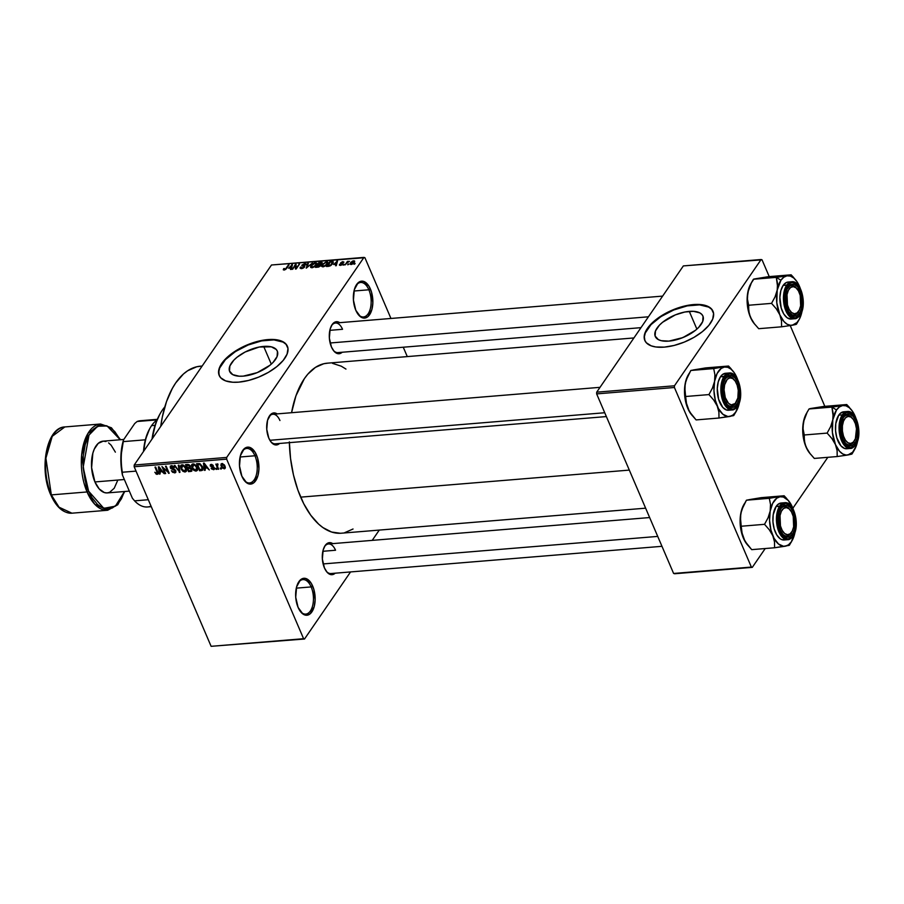 <?xml version="1.0" encoding="UTF-8"?>
<svg xmlns="http://www.w3.org/2000/svg" width="904" height="904" viewBox="0 0 904 904"><rect width="100%" height="100%" fill="white"/><g stroke="black" fill="none" stroke-linecap="round" stroke-linejoin="round"><path stroke-width="1.36" d="M358.029 314.253A17.312 9.04 85.3 0 0 369.307 311.665A17.312 9.04 85.3 0 0 368.866 289.788L370.403 288.986A18.543 9.684 -94.7 0 1 370.73 312.727A18.543 9.684 -94.7 0 1 358.402 314.728A18.543 9.684 -94.7 0 1 355.803 310.275L353.43 300.071L354.311 289.721L358.165 282.715L359.905 281.573L363.679 281.404L369.001 286.24L371.533 292.15L372.855 302.806L371.883 309.541L368.041 316.547L364.436 318.129L360.628 316.886L355.803 310.275A18.543 9.684 -94.7 0 1 355.995 285.506A18.543 9.684 -94.7 0 1 370.403 288.986L368.866 289.788A17.312 9.04 -94.7 0 1 370.629 307.349A17.312 9.04 -94.7 0 1 363.464 316.965A17.312 9.04 -94.7 0 1 358.029 314.253M244.114 480.239A17.312 9.04 85.3 0 0 255.391 477.651A17.312 9.04 85.3 0 0 254.951 455.774L256.487 454.972A18.543 9.684 -94.7 0 1 256.826 478.713A18.543 9.684 -94.7 0 1 244.487 480.713A18.543 9.684 -94.7 0 1 241.888 476.261L239.515 466.057L240.396 455.706L244.249 448.7L247.854 447.118L249.764 447.39L255.086 452.226L257.617 458.136L258.94 468.792L257.968 475.527L254.126 482.533L250.521 484.115L246.713 482.872L241.888 476.261A18.543 9.684 -94.7 0 1 242.08 451.491A18.543 9.684 -94.7 0 1 256.487 454.972L254.951 455.774A17.312 9.04 -94.7 0 1 256.713 473.334A17.312 9.04 -94.7 0 1 249.549 482.951A17.312 9.04 -94.7 0 1 244.114 480.239M300.32 611.375A17.312 9.04 85.3 0 0 311.597 608.799A17.312 9.04 85.3 0 0 311.157 586.922L312.694 586.12A18.543 9.684 -94.7 0 1 313.033 609.861A18.543 9.684 -94.7 0 1 300.693 611.861A18.543 9.684 -94.7 0 1 298.094 607.398L295.721 597.205L296.614 586.854L300.456 579.848L302.196 578.707L305.97 578.537L311.292 583.374L313.824 589.272L315.146 599.94L314.185 606.674L310.332 613.68L306.727 615.251L302.93 614.019L298.094 607.398A18.543 9.684 -94.7 0 1 298.286 582.628A18.543 9.684 -94.7 0 1 312.694 586.12L311.157 586.922A17.312 9.04 -94.7 0 1 312.92 604.471A17.312 9.04 -94.7 0 1 305.767 614.098A17.312 9.04 -94.7 0 1 300.32 611.375M263.674 346.401A25.911 11.921 156.8 0 1 277.291 351.057A25.911 11.921 156.8 0 1 268.465 366.402A25.911 11.921 156.8 0 1 243.266 376.132L239.164 376.2L232.746 374.64L229.492 371.036L229.876 365.939L233.853 360.142L237.029 357.249L245.108 352.029L259.177 347.034L271.324 346.831L276.262 349.475L277.46 351.498L277.065 356.583L273.087 362.391L269.912 365.284L257.222 372.617L243.266 376.132A25.911 11.921 156.8 0 1 229.65 371.476A25.911 11.921 156.8 0 1 238.475 356.131A25.911 11.921 156.8 0 1 263.674 346.401L271.279 364.131L263.674 346.401M287.472 346.458A37.087 17.063 -23.2 0 0 268.081 339.983L267.9 339.588A37.087 17.063 156.8 0 1 287.393 346.255A37.087 17.063 156.8 0 1 274.76 368.21A37.087 17.063 156.8 0 1 238.69 382.143L232.825 382.245L225.559 380.855L220.678 377.748L218.971 374.844L218.892 369.521L220.497 365.532L225.232 359.25L229.763 355.114L244.588 346.062L261.471 340.492L270.917 339.429L276.421 339.746L282.952 341.723L285.924 343.983L287.992 348.548L287.065 354.165L283.246 360.368L276.839 366.606L268.409 372.358L258.668 377.115L248.476 380.471L238.69 382.143A37.087 17.063 156.8 0 1 219.209 375.476A37.087 17.063 156.8 0 1 231.831 353.509A37.087 17.063 156.8 0 1 267.9 339.588L268.081 339.983A37.087 17.063 -23.2 0 0 232.181 353.792A37.087 17.063 -23.2 0 0 219.299 375.668L218.757 371.804L219.706 367.962L225.401 359.656L235.368 351.599L248.103 345.012L261.64 340.898L273.946 339.893L283.133 342.13L286.093 344.379L287.8 347.283M332.751 543.62A16.069 8.385 -94.7 0 0 324.592 546.423A16.069 8.385 -94.7 0 0 324.423 567.893L327.056 572.209L330.242 574.469L333.519 574.322L335.181 573.192A16.069 8.385 -94.7 0 1 326.672 571.757A16.069 8.385 -94.7 0 1 324.423 567.893L322.366 559.056L323.135 550.084L325.124 545.553L327.971 543.033L331.248 542.875L332.887 543.722M277.144 413.896A16.069 8.385 -94.7 0 0 268.985 416.699A16.069 8.385 -94.7 0 0 268.816 438.157L271.449 442.474L274.647 444.734L277.912 444.587L279.573 443.457A16.069 8.385 -94.7 0 1 271.064 442.033A16.069 8.385 -94.7 0 1 268.816 438.157L266.759 429.321L267.527 420.349L270.861 414.281L273.991 412.913L277.279 413.987M339.746 322.671A16.069 8.385 -94.7 0 0 331.587 325.474A16.069 8.385 -94.7 0 0 331.418 346.944L334.051 351.26L337.248 353.509L340.525 353.362L342.187 352.244A16.069 8.385 -94.7 0 1 333.678 350.808A16.069 8.385 -94.7 0 1 331.418 346.944L329.361 338.096L330.129 329.135L332.13 324.604L334.977 322.073L336.593 321.688L339.893 322.762M296.297 588.142L311.157 586.922L296.297 588.142M240.091 456.995L254.951 455.774L240.091 456.995M354.006 291.009L368.866 289.788L354.006 291.009M330.909 573.543A14.837 7.74 -94.7 0 1 326.299 571.271M322.841 551.293L335.542 550.242L322.841 551.293M640.981 327.655L337.915 352.594A14.837 7.74 -94.7 0 1 333.305 350.323M329.847 330.333L342.537 329.293L329.847 330.333M606.369 416.574L275.313 443.807A14.837 7.74 -94.7 0 1 270.703 441.536M202.157 366.03L200.541 366.165A92.716 48.398 85.3 0 0 160.731 426.394L162.336 416.925L166.505 401.613L172.291 388.494L175.715 382.912L183.455 373.985L187.704 370.73L196.756 366.764L201.468 366.109M289.37 442.655A85.304 44.533 85.3 0 0 300.659 497.143L629.308 470.103L300.659 497.143A85.304 44.533 85.3 0 0 341.237 533.213L645.625 508.172M633.919 337.949L327.259 363.182A85.304 44.533 85.3 0 0 291.563 412.71L295.947 395.794L304.411 378.584L307.846 374.132L315.451 367.374L323.768 363.736L328.107 363.125M689.289 311.383A25.911 11.921 156.8 0 1 702.905 316.038A25.911 11.921 156.8 0 1 694.08 331.384A25.911 11.921 156.8 0 1 668.881 341.113L661.231 340.684L658.361 339.621L655.106 336.017L655.49 330.932L659.468 325.124L662.643 322.231L675.333 314.897L684.791 312.027L693.391 311.315L699.809 312.886L701.877 314.456L703.063 316.479L702.679 321.575L698.702 327.372L695.526 330.265L682.836 337.61L668.881 341.113A25.911 11.921 156.8 0 1 655.264 336.457A25.911 11.921 156.8 0 1 664.09 321.112A25.911 11.921 156.8 0 1 689.289 311.383L696.882 329.112L689.289 311.383M713.086 311.439A37.087 17.063 -23.2 0 0 693.684 304.976L693.515 304.569A37.087 17.063 156.8 0 1 712.996 311.236A37.087 17.063 156.8 0 1 700.374 333.192A37.087 17.063 156.8 0 1 664.304 347.125L655.784 346.966L651.174 345.837L646.292 342.729L644.586 339.825L644.19 336.39L646.1 330.514L650.835 324.242L655.377 320.095L670.203 311.044L687.085 305.484L696.532 304.411L702.035 304.727L706.657 305.857L711.527 308.965L713.595 313.53L712.68 319.146L708.86 325.35L702.453 331.598L694.012 337.339L684.283 342.096L674.09 345.464L664.304 347.125A37.087 17.063 156.8 0 1 644.823 340.458A37.087 17.063 156.8 0 1 657.445 318.502A37.087 17.063 156.8 0 1 693.515 304.569L693.684 304.976A37.087 17.063 -23.2 0 0 657.796 318.773A37.087 17.063 -23.2 0 0 644.914 340.661L644.371 336.785L645.309 332.943L651.016 324.638L660.982 316.581L673.717 309.993L687.255 305.88L699.56 304.874L708.747 307.111L711.708 309.371L713.414 312.276M226.689 457.424L363.973 257.391L271.494 264.996L134.21 465.029L226.689 457.424L226.644 459.142L134.165 466.746L211.118 646.315L303.597 638.71L226.644 459.142L303.597 638.71L304.524 639.004L350.56 571.927L304.524 639.004L211.118 646.315L304.524 639.004L211.118 646.315L134.165 466.746L134.21 465.029L134.165 466.746L226.644 459.142L226.689 457.424L363.973 257.391L364.9 257.685L271.494 264.996L134.21 465.029L226.689 457.424M348.808 263.991L347.656 264.748L348.808 263.991M346.933 263.041L344.978 264.974L347.452 261.358L349.464 261.324L346.933 263.041L349.464 261.324L347.452 261.358L344.978 264.974L346.933 263.041M344.221 264.363L343.068 265.132L344.221 264.363M342.774 264.115L341.057 265.279L339.407 265.177L339.52 264.386L341.949 264.375L340.514 263.245L342.254 261.787L343.893 262.013L341.35 262.781L342.876 263.346L342.774 264.115L341.396 262.702L343.735 262.578L342.898 261.674L340.684 262.827L342.04 264.262L340.751 264.895L339.52 264.386L340.356 265.414L342.774 264.115L342.028 263.12L342.571 264.375L342.028 263.12M333.712 264.499L337.554 260.894L336.288 265.686L335.587 265.742L336.017 264.307L333.712 264.499L336.017 264.307L335.587 265.742L336.288 265.686L337.554 260.894L333.712 264.499M321.575 266.228L322.965 266.849L321.632 266.375L321.937 264.793L326.299 261.764L327.621 261.99L327.858 262.906L325.395 265.934L322.965 266.849L325.395 265.934L327.824 262.262L326.457 261.753L322.084 264.578L321.621 266.352M310.592 267.132L311.97 267.753L310.727 267.414L310.637 266.352L313.078 263.539L315.304 262.668L316.841 263.177L314.411 266.838L311.97 267.753L316.298 264.996L316.829 263.166L315.473 262.657L311.1 265.482L310.637 267.256M284.093 270.047L283.28 269.776L283.709 268.612L284.421 268.499L284.218 269.426L285.291 269.189L289.054 264.883L285.766 269.369L284.093 270.047L286.749 268.262L289.054 264.883L288.387 264.94L285.494 269.03L284.523 269.46L284.421 268.499L283.709 268.612L283.28 269.776L284.093 270.047L283.28 269.776M288.613 268.205L292.467 264.612L291.19 269.403L290.489 269.46L290.93 268.025L288.613 268.205L290.93 268.025L290.489 269.46L291.19 269.403L292.467 264.612L288.613 268.205M295.348 265.301L291.958 269.335L296.071 264.307L296.162 268.059L299.563 264.024L296.162 268.985L295.438 269.053L295.348 265.301L295.438 269.053L296.162 268.985L299.563 264.024L296.162 268.059L296.071 264.307L295.359 264.375L292.625 269.279L295.348 265.301L296.139 267.155L295.348 265.301M305.857 264.849L304.863 263.527L305.134 264.171L304.863 263.527L302.015 265.041L304.083 267.527L302.151 268.511L300.422 267.121L301.484 268.612L304.558 266.996L303.269 268.081L301.032 268.624L300.128 267.731L301.134 266.996L301.631 268.036L303.654 267.335L303.947 266.544L301.8 265.527L304.659 263.55L306.049 263.832L305.857 264.849L304.354 264.115L302.512 265.392L304.659 266.07L304.558 266.996L304.354 265.9L302.682 265.008L304.478 264.104L305.857 264.849L306.094 263.911M312.4 262.974L306.241 268.16L307.665 263.358L308.354 263.301L306.919 267.561L312.4 262.974L306.919 267.561L308.354 263.301L307.665 263.358L306.241 268.16L312.4 262.974M322.016 263.358L321.033 262.262L321.304 262.883L318.965 262.431L315.552 267.392L320.66 265.595L318.75 267.019L315.552 267.392L318.965 262.431L322.152 262.476L320.66 265.595L320.581 264.454L322.208 262.578M332.751 263.606L330.209 265.889L326.536 266.488L329.949 261.527L333.147 261.505L332.751 263.606L332.819 261.38L329.949 261.527L326.536 266.488L328.502 266.33L332.751 263.606M354.266 262.465L352.119 264.273L350.13 264.239L350.752 262.499L352.662 261.041L354.413 260.894L354.617 261.855L354.266 262.465L353.667 260.793L350.515 262.815L351.091 264.533L354.266 262.465M355.114 263.471L353.961 264.239L355.114 263.471M372.211 540.377L379.273 530.083L372.211 540.377M220.926 467.967L221.356 468.973L220.26 468.023L220.926 467.967L220.26 468.023L220.689 469.029L221.356 468.973L220.926 467.967M217.548 466.532L218.689 469.199L218.011 469.244L215.819 464.114L216.836 464.882L217.084 463.933L218 464.125L217.209 465.21L217.548 466.532L218 464.125L217.242 463.899L216.836 464.882L215.819 464.114L218.011 469.244L218.689 469.199L217.548 466.532M216.338 468.34L216.768 469.345L216.101 469.402L215.672 468.396L216.338 468.34L215.672 468.396L216.101 469.402L216.768 469.345L216.338 468.34M211.163 464.396L210.293 465.989L211.378 464.396L210.293 465.989L212.621 467.424L213.796 467.074L213.773 468.102L214.169 467.515L213.208 468.984L211.14 468.204L213.48 469.718L214.384 467.922L214.078 469.549L211.796 469.086L211.14 468.204L213.208 468.984L213.773 468.102L210.225 465.842L210.881 464.441L212.971 465.176L213.344 465.741L211.502 465.131L210.914 465.831L214.384 467.922L210.914 465.831L211.502 465.131L213.344 465.741L211.163 464.396L210.282 464.814M204.824 468.148L205.151 470.306L204.451 470.362L203.457 463.13L204.157 463.074L209.321 469.967L207.14 467.956L204.824 468.148L207.14 467.956L209.321 469.967L204.157 463.074L203.457 463.13L204.451 470.362L205.151 470.306L205.445 467.244L204.824 468.148M196.078 471.142L193.953 470.419L192.292 468.464L191.467 465.368L192.156 464.159L194.597 464.294L196.823 466.713L197.535 469.91L196.078 471.142L197.535 469.91L197.106 467.323L192.981 463.899L191.772 464.532L191.987 467.831L193.682 470.193L194.032 469.696L193.682 470.193L196.078 471.142L197.58 468.961L196.078 471.142M185.094 472.046L182.97 471.323L181.308 469.368L180.484 466.272L181.173 465.063L183.614 465.198L185.84 467.617L186.552 470.814L185.094 472.046L186.552 470.814L186.122 468.227L181.998 464.803L180.789 465.436L181.003 468.735L182.698 471.097L183.049 470.6L182.698 471.097L185.094 472.046L186.597 469.865L185.094 472.046M157.217 474.34L157.714 471.865L155.657 467.063L154.991 467.119L157.07 471.967L157.499 471.346L157.375 472.928L157.861 472.227L156.889 473.515L154.821 472.261L157.217 474.34L158.098 473.041L156.573 474.284L154.821 472.261L156.505 473.459L157.375 473.142L154.991 467.119L155.657 467.063L158.098 473.041L157.217 474.34L157.985 473.967M159.737 471.854L160.053 474.012L159.353 474.069L158.369 466.848L159.07 466.792L164.223 473.673L162.042 471.673L159.737 471.854L162.042 471.673L164.223 473.673L159.07 466.792L158.369 466.848L159.353 474.069L160.053 474.012L160.358 470.95L159.737 471.854M163.24 467.899L165.658 473.56L164.991 473.606L161.963 466.543L167.929 471.922L165.5 466.261L166.166 466.204L169.195 473.267L163.24 467.899L169.195 473.267L166.166 466.204L165.5 466.261L167.929 471.922L161.963 466.543L164.991 473.606L165.658 473.56L163.24 467.899M175.805 470.69L175.376 472.713L172.653 472.34L171.364 470.713L174.144 472.091L175.15 470.758L170.709 468.453L170.291 466.204L172.031 465.707L173.828 466.837L174.291 467.628L173.67 467.775L171.297 466.6L171.071 467.933L174.642 469.345L175.805 470.69L174.077 469.097L171.5 468.441L170.98 467.741L171.749 466.498L174.291 467.628L171.376 465.684L170.302 466.193L170.302 467.775L175.15 470.758L174.314 472.08L171.364 470.713L174.608 472.916L175.918 470.995L174.608 472.916L175.805 472.351L175.805 470.69L175.139 471.707M179.003 465.142L179.93 472.385L174.269 465.537L174.958 465.481L179.207 471.583L178.303 465.21L179.003 465.142L178.303 465.21L179.207 471.583L174.958 465.481L174.269 465.537L179.93 472.385L179.003 465.142M190.156 467.605L190.247 466.057L187.636 464.441L185.569 464.611L188.586 471.673L189.207 470.758L188.586 471.673L191.863 471.007L191.806 469.255L191.625 471.233L188.586 471.673L185.569 464.611L189.185 464.792L190.326 466.272L190.156 467.605L191.806 469.255L190.258 467.47M202.541 466.826L202.835 470.035L199.581 470.769L196.552 463.707L200.078 463.797L202.541 466.826L199.535 463.594L196.552 463.707L199.581 470.769L201.535 470.6L203.038 468.419L201.535 470.6L202.835 470.035L202.541 466.826M221.932 463.515L221.209 466.328L221.661 465.673L221.209 466.328L224.215 468.837L224.915 465.967L225.322 467.775L224.655 468.735L222.327 468.035L220.847 465.176L221.932 463.515L224.294 464.837L224.915 465.967L221.932 463.515L221.039 463.978M407.286 356.594L403.263 347.215L407.286 356.594M390.946 318.457L364.9 257.685L390.946 318.457M674.531 573.757L752.297 567.362L765.213 548.536L752.297 567.362L751.371 567.068L674.418 387.5L596.651 393.895L673.604 573.464L752.297 567.362L674.531 573.757M792.853 508.263L827.827 457.311L792.853 508.263M683.356 265.912L596.696 392.178L674.463 385.782L761.123 259.516L683.356 265.912L596.696 392.178L596.651 393.895L673.604 573.464L751.371 567.068L674.418 387.5L596.651 393.895L596.696 392.178L674.463 385.782L674.418 387.5L674.463 385.782L761.123 259.516L762.038 259.821L683.356 265.912M824.843 406.348L790.232 325.598L824.843 406.348M769.236 276.613L762.038 259.821L769.236 276.613M686.362 336.028A25.911 11.921 -23.2 0 0 681.153 338.265L686.362 336.028M353.046 529.009L344.729 532.659M340.39 533.27L331.587 532.027L322.897 527.563L318.683 524.173L310.761 515.235L303.744 503.731L297.891 490.081L293.438 474.826L290.557 458.554L289.359 441.875M332.491 363.34L341.283 366.199L345.961 369.081M268.703 417.241A14.837 7.74 -94.7 0 1 272.872 414.247A14.837 7.74 -94.7 0 1 279.935 420.518A14.837 7.74 85.3 0 0 268.703 417.23M331.305 326.016A14.837 7.74 -94.7 0 1 335.486 323.022A14.837 7.74 -94.7 0 1 342.537 329.293A14.837 7.74 85.3 0 0 331.305 326.016M335.542 550.242A14.837 7.74 85.3 0 0 324.299 546.965A14.837 7.74 -94.7 0 1 328.48 543.971L649.648 517.551M355.713 286.037A17.312 9.04 -94.7 0 1 360.628 282.466A17.312 9.04 -94.7 0 1 368.866 289.788A17.312 9.04 85.3 0 0 355.713 286.037M241.797 452.023A17.312 9.04 -94.7 0 1 246.713 448.452A17.312 9.04 -94.7 0 1 254.951 455.774A17.312 9.04 85.3 0 0 241.797 452.023M298.004 583.17A17.312 9.04 -94.7 0 1 302.93 579.6A17.312 9.04 -94.7 0 1 311.157 586.922A17.312 9.04 85.3 0 0 298.004 583.17M155.951 473.933L156.335 473.368L155.951 473.933M157.375 472.928L156.889 473.515M159.94 473.221L159.353 474.069L159.94 473.221M159.601 471.018L159.341 467.165L161.782 470.408L159.601 471.018L161.466 470.86L159.081 467.549L159.601 471.018M165.421 472.984L164.991 473.606L165.421 472.984M168.359 471.3L167.929 471.922L168.359 471.3M168.935 472.656L168.483 473.323L168.935 472.656M175.15 470.758L174.314 472.08M173.342 468.927L172.913 469.56L173.342 468.927M171.737 465.673L170.992 466.837M174.065 467.187L173.67 467.775L174.065 467.187M172.268 465.763L171.749 466.498L172.268 465.763M170.98 467.741L171.749 466.498M179.828 471.628L179.274 472.43L179.828 471.628M179.726 470.826L179.207 471.583L179.726 470.826M179.58 469.639L179.026 470.453L179.58 469.639M181.444 468.091L181.003 468.735L181.444 468.091M186.28 471.436L186.552 470.814M181.681 468.69L182.857 464.893L182.348 465.628L184.484 466.69L184.834 466.17L185.444 468.261L185.862 467.662L184.732 471.221L181.885 469.142L183.987 471.131L185.749 470.521L185.354 468.057L183.501 465.899L181.41 466.159L181.681 468.69M182.337 464.803L181.444 466.102L182.348 465.628M186.529 469.447L184.732 471.221M190.665 471.504L191.942 469.628L190.665 471.504M189.625 466.227L188.699 465.311L186.586 465.379L187.49 467.492L186.586 465.379L188.314 464.453L187.749 465.277L189.625 466.227L190.021 465.65L189.422 467.255L187.49 467.492L189.501 467.21L189.625 466.227L189.422 467.255M191.139 469.323L190.043 468.249L187.84 468.317L188.902 470.792L187.84 468.317L188.461 467.402L187.84 468.317L189.162 468.204L190.371 466.441L189.162 468.204L191.139 469.323L191.546 468.735L190.981 470.521L188.902 470.792L191.049 470.487L191.139 469.323L190.981 470.521M192.428 467.187L191.987 467.831L192.428 467.187M197.264 470.532L197.535 469.91M192.665 467.786L193.851 463.989L193.343 464.724L195.467 465.786L195.818 465.266L196.428 467.357L196.846 466.758L195.727 470.317L192.88 468.238L194.97 470.227L196.733 469.617L196.247 466.95L194.484 464.995L192.394 465.255L192.665 467.786M193.32 463.899L192.439 465.198L193.343 464.724M197.513 468.543L195.727 470.317M200.202 469.854L199.581 470.769L200.202 469.854M202.338 468.622L200.507 464.871L197.569 464.475L199.897 469.888L201.852 469.617L202.338 468.622L199.897 469.888L197.569 464.475L198.191 463.571L197.569 464.475L200.179 463.842L199.773 464.441L201.863 466.871L202.281 466.272L202.338 468.622L202.892 467.809L202.18 469.357L202.982 468.17M205.027 469.515L204.451 470.362L205.027 469.515M204.7 467.3L204.44 463.447L206.869 466.69L204.7 467.3L206.553 467.153L204.168 463.842L204.7 467.3M213.48 469.718L214.497 468.238L213.48 469.718L214.395 469.278M213.773 468.102L213.208 468.984M211.954 464.486L211.502 465.131L211.954 464.486M210.914 465.831L211.502 465.131M216.531 468.78L216.101 469.402L216.531 468.78M218.44 468.622L218.011 469.244L218.44 468.622M217.491 463.921L216.836 464.882L217.491 463.921M217.242 463.899L216.836 464.882M218.011 464.215L217.593 464.825L218.011 464.215M217.22 465.47L217.593 464.825M221.118 468.408L220.689 469.029L221.118 468.408M224.215 468.837L225.311 467.244L224.215 468.837L225.119 468.362M222.407 463.537L221.887 466.272L222.678 463.605L222.237 464.249L224.271 466.068L224.678 465.47L223.921 468.102L221.887 466.272L223.921 468.102M225.186 466.701L224.418 467.831L223.955 465.447L222.237 464.249M284.308 270.013L283.709 268.612L284.308 270.013M284.523 269.46L284.421 268.499M288.636 265.505L288.387 264.94L288.636 265.505M292.184 265.652L291.766 264.669L292.184 265.652M291.314 268.929L290.93 268.025L291.314 268.929M289.235 267.607L291.811 265.154L291.472 268.33L291.099 267.46L289.235 267.607L291.099 267.46L291.811 265.154L289.235 267.607M296.116 266.138L295.359 264.375L296.116 266.138M296.41 268.624L296.162 268.059L296.41 268.624M299.145 264.646L298.896 264.081L299.145 264.646M300.422 267.121L300.139 268.183M301.936 268.025L301.134 266.996M302.015 265.041L302.863 266.262M304.478 264.104L305.145 264.962M302.874 266.262L302.546 265.493L302.874 266.262M303.654 266.409L303.371 265.742L303.654 266.409M304.704 266.736L304.354 265.9L304.704 266.736M304.558 266.996L304.354 265.9M308.038 264.239L307.665 263.358L308.038 264.239M311.383 266.138L311.1 265.482L311.383 266.138M315.078 263.233L312.626 264.409L311.315 266.635L312.366 267.166L311.756 265.437L315.078 263.233L316.129 263.934L315.473 262.657L315.756 263.313L315.078 263.233L316.468 264.736L316.129 263.934L315.869 265.561L315.643 265.03L312.569 267.652L311.349 266.77L311.778 267.765M312.366 267.166L314.784 266.025L316.129 263.934M320.897 265.177L320.581 264.454L320.897 265.177M320.66 265.595L320.581 264.454M320.4 262.861L319.225 262.951L318.208 264.443L319.225 262.951L320.4 262.861L321.485 263.923L320.197 264.228L320.739 265.482L320.197 264.228L319.711 264.895L318.208 264.443L318.434 264.962L318.208 264.443L321.123 263.708L321.395 262.94L320.4 262.861L321.293 263.493M319.135 264.906L317.812 265.019L316.615 266.759L317.812 265.019L319.135 264.906L320.197 266.138L318.253 267.143L316.615 266.759L316.841 267.29L316.615 266.759L319.79 265.9L320.061 265.008L319.135 264.906L319.993 265.652M322.366 265.234L322.084 264.578L322.366 265.234M326.061 262.329L323.609 263.505L322.299 265.731L323.349 266.262L322.751 264.533L326.061 262.329L327.112 263.03L326.457 261.753L326.739 262.409L326.061 262.329L327.451 263.832L327.112 263.03L326.852 264.657L326.626 264.126L323.564 266.748L322.332 265.866L322.762 266.861M323.349 266.262L325.768 265.121L327.112 263.03M330.186 262.092L329.949 261.527L330.186 262.092M332.062 261.934L331.824 261.369L332.062 261.934M333.316 262.555L332.819 261.38L333.316 262.555M332.288 261.968L330.22 262.047L327.61 265.855L329.022 266.262L331.158 265.29L332.084 263.663L332.31 264.194L332.288 261.968L330.988 264.895L327.61 265.855L327.836 266.386L330.22 262.047L332.288 261.968L333 263.211M337.282 261.945L336.853 260.962L337.282 261.945M336.412 265.211L336.017 264.307L336.412 265.211M334.333 263.9L336.898 261.437L336.57 264.623L336.198 263.753L334.333 263.9L336.198 263.753L336.898 261.437L334.333 263.9M339.52 264.386L340.356 265.414M340.751 264.895L340.232 264.273M340.684 262.827L341.576 263.798M343.317 262.657L342.898 261.674L343.317 262.657M343.735 262.578L342.898 261.674M343.791 264.985L343.554 264.42L343.791 264.985M347.78 262.115L347.452 261.358L347.78 262.115M348.379 264.612L348.142 264.047L348.379 264.612M350.074 264.149L351.091 264.533M350.82 263.516L350.515 262.815L350.82 263.516M354.334 262.363L353.667 260.793L354.334 262.363M354.673 261.177L353.667 260.793M351.181 262.759L353.294 261.312L353.792 263.075L351.645 264.431L351.181 262.759L350.82 263.697L351.464 264.013L351.181 262.759L352.594 261.505L353.294 261.312L353.577 262.555L353.294 261.312M354.684 264.092L354.447 263.527L354.684 264.092M351.464 264.013L353.577 262.555M164.799 406.936A61.811 32.261 85.3 0 0 152.448 438.451A61.811 32.261 -94.7 0 1 160.279 413.456A61.811 32.261 -94.7 0 1 164.799 406.936M152.019 439.084L155.725 423.434L159.714 414.473A60.579 31.617 85.3 0 0 152.019 439.084M777.587 286.704L777.203 290.094A24.883 12.984 -94.7 0 1 780.932 280.24L776.31 277.37L777.508 283.46L777.203 290.094L775.067 296.851L771.541 303.371L748.659 305.247L747.461 299.156L747.777 292.523L751.54 282.466L753.427 279.246L776.31 277.37L777.587 286.704M797.972 312.388A14.837 7.74 85.3 0 0 798.763 311.044A14.837 7.74 -94.7 0 1 797.972 312.388A14.837 7.74 -94.7 0 1 794.006 315.067A14.837 7.74 -94.7 0 1 789.395 312.795A14.837 7.74 85.3 0 0 797.972 312.388L799.464 313.315L797.972 312.388M796.921 288.692A14.837 7.74 85.3 0 0 787.599 288.173L788.22 287.088A16.069 8.385 -94.7 0 1 800.164 290.975A16.069 8.385 -94.7 0 1 799.464 313.315L796.605 315.846L793.339 315.993L788.729 311.801L786.536 306.682L785.452 300.58L785.644 294.421L787.09 289.133L791.068 284.557L794.333 284.398L797.531 286.658L801.136 293.71L802.289 302.953L801.452 308.784L799.464 313.315A16.069 8.385 -94.7 0 1 789.757 313.281A16.069 8.385 -94.7 0 1 787.678 287.947A16.069 8.385 -94.7 0 1 788.22 287.088L787.599 288.173A14.837 7.74 -94.7 0 1 791.565 285.494A14.837 7.74 -94.7 0 1 796.921 288.692A14.837 7.74 -94.7 0 0 791.565 285.494A14.837 7.74 -94.7 0 0 787.395 288.489A14.837 7.74 -94.7 0 1 787.599 288.173A14.837 7.74 85.3 0 0 787.395 288.489A14.837 7.74 85.3 0 1 796.548 288.207L797.283 289.122A13.594 7.096 -94.7 0 1 800.209 295.427L800.65 305.801L799.294 310.106L797.102 312.897L794.413 313.756L791.633 312.547L789.192 309.462L787.463 304.976A13.594 7.096 -94.7 0 1 788.853 289.461A13.594 7.096 -94.7 0 1 797.283 289.122M788.299 282.048L786.435 282.489L783.146 285.415L786.717 285.122L783.824 303.326L788.299 315.078L794.729 318.728A18.543 9.684 -94.7 0 1 784.378 306.207A18.543 9.684 -94.7 0 1 786.717 285.122L783.146 285.415A18.543 9.684 85.3 0 0 780.807 306.501A18.543 9.684 85.3 0 0 791.158 319.022L794.729 318.728C796.13 318.92 797.904 317.745 800.04 315.191L800.063 314.728C797.102 320.378 792.695 318.942 786.83 310.411C783.678 297.924 783.949 289.675 787.61 285.675L786.717 285.122A18.543 9.684 -94.7 0 1 791.689 281.765L786.717 285.122L787.61 285.675L784.762 293.789L784.977 304.072L788.175 313.044L791.463 316.762L795.124 317.948L798.571 316.434L801.317 312.456L802.91 306.603L803.125 299.778L801.927 293.009L799.498 287.348L796.209 283.63L792.559 282.443L790.763 282.862L787.61 285.675C790.571 280.014 794.989 281.449 800.842 289.981C803.995 302.478 803.735 310.716 800.063 314.728L800.04 315.191C807.328 305.721 801.498 280.195 791.689 281.765L788.118 282.059A18.543 9.684 85.3 0 0 783.146 285.415L780.853 290.636L779.881 297.371L781.203 308.027L783.734 313.925L787.169 317.801L790.966 319.033L792.831 318.592M799.69 315.383A18.543 9.684 -94.7 0 1 794.729 318.728M755.913 278.737L768.253 276.692L791.136 274.816L787 275.822L776.31 277.37L753.427 279.246L759.27 278.161M800.153 288.161L800.481 289.043M754.49 323.926L750.41 317.236A24.883 12.984 85.3 0 0 753.902 323.225L758.705 328.694L781.587 326.807L758.705 328.694L753.902 323.191L750.41 317.236L748.738 311.123L748.659 305.247L771.541 303.371L776.344 308.863L779.836 314.818L776.796 302.75L777.203 290.094L780.932 280.24L783.768 277.234L787 275.822A24.883 12.984 -94.7 0 1 795.938 280.285L791.136 274.816L768.253 276.692L753.879 279.053L750.67 284.003A24.883 12.984 85.3 0 0 747.777 292.523L750.693 283.969M796.413 324.253L798.3 321.056L796.413 324.253M801.204 314.422L802.097 310.852L799.543 318.807L796.978 322.536L792.266 325.259L795.961 324.457L790.571 325.338L787.158 324.231L783.915 321.508L779.836 314.818L781.508 320.931L781.587 326.807L792.266 325.259A24.883 12.984 -94.7 0 1 779.836 314.818A24.883 12.984 -94.7 0 1 777.203 290.094L775.067 296.851L771.541 303.371L776.344 308.863L779.836 314.818L781.508 320.931L781.587 326.807L792.266 325.259A24.883 12.984 -94.7 0 0 799.17 319.507L797.972 321.632M754.817 324.366L751.958 320.265L749.337 314.151L747.461 299.156L747.777 292.523A24.883 12.984 85.3 0 0 750.41 317.236L747.823 308.388L747.122 298.704L748.625 289.133L751.54 282.466M793.644 277.494L791.136 274.816L787 275.822L790.412 276.093L793.769 278.025L796.842 281.494L799.43 286.263A24.883 12.984 -94.7 0 1 800.243 288.342M802.097 310.852A24.883 12.984 -94.7 0 1 802.074 310.987A24.883 12.984 -94.7 0 1 799.17 319.507M795.938 280.285A24.883 12.984 -94.7 0 1 799.43 286.263M779.406 276.952L776.31 277.37L780.932 280.24A24.883 12.984 -94.7 0 1 787 275.822L779.406 276.952M786.186 305.382L787.463 304.976L787.022 294.591L788.378 290.297L790.571 287.495L793.26 286.636L796.04 287.845L798.481 290.93L800.209 295.427A13.594 7.096 -94.7 0 1 799.046 310.558A13.594 7.096 -94.7 0 1 787.463 304.976L786.186 305.382M330.118 342.989L648.439 316.796L330.118 342.989M798.763 311.044A14.837 7.74 -94.7 0 1 794.006 315.067A14.837 7.74 -94.7 0 1 789.395 312.795A14.837 7.74 85.3 0 0 798.469 311.586L799.046 310.558M725.935 402.698L727.245 401.749A13.594 7.096 -94.7 0 1 725.11 383.104A13.594 7.096 -94.7 0 1 734.681 380.347A13.594 7.096 -94.7 0 1 735.223 381.081L732.647 378.505L729.856 377.895L727.268 379.341L724.624 384.81L724.07 389.85L725.268 397.602L728.477 403.263L731.212 404.89L735.201 403.489L737.845 398.02L738.263 390.325L737.201 385.24L735.223 381.081A13.594 7.096 -94.7 0 1 736.444 401.783A13.594 7.096 -94.7 0 1 727.245 401.749L725.935 402.698M734.681 380.347L733.946 379.42A14.837 7.74 85.3 0 0 724.782 379.714A14.837 7.74 -94.7 0 1 728.963 376.719A14.837 7.74 -94.7 0 1 734.319 379.906A14.837 7.74 85.3 0 0 724.997 379.397A14.837 7.74 85.3 0 0 724.782 379.714A14.837 7.74 -94.7 0 1 724.997 379.397A14.837 7.74 -94.7 0 1 728.963 376.719A14.837 7.74 -94.7 0 1 734.319 379.906M269.878 440.293L604.719 412.744L269.878 440.293M736.15 402.269A14.837 7.74 -94.7 0 1 735.37 403.613A14.837 7.74 -94.7 0 1 731.404 406.291A14.837 7.74 -94.7 0 1 726.782 404.02A14.837 7.74 85.3 0 0 735.37 403.613A14.837 7.74 85.3 0 0 736.15 402.269A14.837 7.74 -94.7 0 1 731.404 406.291A14.837 7.74 -94.7 0 1 726.782 404.02A14.837 7.74 85.3 0 0 735.867 402.811L736.444 401.783M852.89 418.857A13.594 7.096 -94.7 0 1 853.432 419.592L850.856 417.015L848.065 416.405L845.477 417.851L843.5 421.14L842.415 425.761L842.415 431.016L843.477 436.112L845.443 440.259A13.594 7.096 -94.7 0 1 843.319 421.614A13.594 7.096 -94.7 0 1 852.89 418.857L852.156 417.93A14.837 7.74 85.3 0 0 842.991 418.224A14.837 7.74 -94.7 0 1 847.172 415.23A14.837 7.74 -94.7 0 1 852.517 418.416A14.837 7.74 85.3 0 0 843.206 417.908L843.816 416.812A16.069 8.385 -94.7 0 1 855.772 420.71A16.069 8.385 -94.7 0 1 855.06 443.039L853.579 442.124A14.837 7.74 85.3 0 0 854.359 440.779A14.837 7.74 -94.7 0 1 849.602 444.802A14.837 7.74 -94.7 0 1 844.991 442.531A14.837 7.74 85.3 0 0 854.077 441.321L854.653 440.293A13.594 7.096 -94.7 0 1 845.443 440.259L844.144 441.208L845.443 440.259L848.031 442.836L850.822 443.446L853.41 441.999L855.387 438.722L856.472 428.835L855.41 423.75L853.432 419.592A13.594 7.096 -94.7 0 1 854.653 440.293M791.757 532.004A14.837 7.74 -94.7 0 1 790.977 533.337A14.837 7.74 -94.7 0 1 787 536.027A14.837 7.74 -94.7 0 1 782.389 533.755A14.837 7.74 85.3 0 0 790.977 533.337A14.837 7.74 85.3 0 0 791.757 532.004A14.837 7.74 -94.7 0 1 787 536.027A14.837 7.74 -94.7 0 1 782.389 533.755A14.837 7.74 85.3 0 0 791.475 532.535L792.051 531.507A13.594 7.096 -94.7 0 1 780.457 525.925L779.191 526.331L780.457 525.925L780.016 515.551L781.384 511.246L783.576 508.455L786.265 507.596L789.034 508.794L791.475 511.879L793.215 516.376A13.594 7.096 -94.7 0 1 792.051 531.507M657.728 536.411L323.123 563.938L657.728 536.411M790.288 510.071A13.594 7.096 -94.7 0 1 793.215 516.376L793.655 526.749L792.288 531.055L790.096 533.846L787.407 534.705L784.638 533.507L782.197 530.422L780.457 525.925A13.594 7.096 -94.7 0 1 781.847 510.41A13.594 7.096 -94.7 0 1 790.288 510.071L789.542 509.155A14.837 7.74 85.3 0 0 780.389 509.449A14.837 7.74 -94.7 0 1 784.57 506.455A14.837 7.74 -94.7 0 1 789.915 509.641A14.837 7.74 85.3 0 0 780.593 509.133A14.837 7.74 85.3 0 0 780.389 509.449A14.837 7.74 -94.7 0 1 780.593 509.133A14.837 7.74 -94.7 0 1 784.57 506.455A14.837 7.74 -94.7 0 1 789.915 509.641M150.098 428.033A44.499 23.233 -94.7 0 1 151.589 425.626A44.499 23.233 85.3 0 0 143.939 450.859A44.499 23.233 -94.7 0 1 150.098 428.033L149.522 429.061A43.268 22.589 85.3 0 0 145.363 439.807A43.268 22.589 85.3 0 0 143.521 451.469A43.268 22.589 -94.7 0 1 145.363 439.807L149.533 429.038M155.081 425.343L151.589 425.626L155.081 425.343M157.047 419.987A44.499 23.233 85.3 0 0 151.589 425.626A44.499 23.233 -94.7 0 1 157.047 419.987M150.968 506.183A43.268 22.589 -94.7 0 1 134.583 500.85L148.29 499.72L134.583 500.85L132.38 498.217L122.435 475.041L122.322 472.238L136.029 471.12L122.322 472.238A43.268 22.589 -94.7 0 1 123.294 441.615L123.554 439.796L134.741 423.501L137.103 421.501L157.093 419.863L137.103 421.501A43.268 22.589 -94.7 0 1 143.962 420.948M151.273 506.669L147.589 506.963A43.268 22.589 85.3 0 1 134.583 500.85L132.38 498.217L122.435 475.041A42.036 21.945 85.3 0 1 123.554 439.796L123.294 441.615L145.363 439.807L123.294 441.615A43.268 22.589 85.3 0 0 122.322 472.238L121.136 465.933L120.887 456.735L123.554 439.796L134.741 423.501L137.103 421.501A43.268 22.589 85.3 0 1 140.493 420.722L157.319 419.332M51.336 494.895L45.889 458.215L52.24 436.327L64.828 426.948A43.268 22.589 85.3 0 0 46.918 451.006A43.268 22.589 85.3 0 0 51.336 494.895L87.066 491.957A1.232 0.565 -23.2 0 0 88.603 491.166L83.168 467.278L88.999 435.095L97.655 426.236L107.101 425.965L120.221 439.751L114.819 431.637L110.751 427.931L106.457 425.739L99.994 425.422L93.959 428.699L88.897 435.276L85.236 444.587L83.292 455.831L83.224 468.046L85.044 480.171L88.603 491.166A1.232 0.565 156.8 0 1 87.066 491.957A43.268 22.589 -94.7 0 1 82.648 448.068A43.268 22.589 -94.7 0 1 100.559 424.01L87.97 433.389L81.62 455.277L87.066 491.957L51.336 494.895A43.268 22.589 85.3 0 0 71.924 513.189L59.042 507.2L51.336 494.895A1.232 0.565 156.8 0 1 50.68 494.68A1.232 0.565 -23.2 0 0 51.336 494.895M123.791 439.457L103.022 441.175A25.956 13.549 85.3 0 0 92.276 455.605A25.956 13.549 85.3 0 0 94.931 481.945L124.356 479.515L94.931 481.945L99.18 488.917L104.344 492.556L107.022 492.929L109.633 492.318L114.232 488.228L117.452 480.917M124.752 491.482L117.769 504.748L107.655 510.251A43.268 22.589 -94.7 0 1 87.066 491.957L94.773 504.262L107.655 510.251L71.924 513.189C63.28 513.302 56.206 507.133 50.68 494.669C38.816 468.939 46.624 427.253 64.828 426.948L100.559 424.01L111.441 427.784L120.503 439.728M124.481 491.505L121.407 498.816L118.164 503.539L112.401 507.958L108.175 508.963L101.689 507.449L97.485 504.477L91.79 497.392L88.603 491.166L103.802 508.33L115.396 506.172L124.481 491.505M115.373 452.147L111.124 445.175L108.604 442.892M105.96 441.525L103.282 441.152L98.242 443.356L94.253 449.175L92.852 453.175L91.609 467.662L94.931 481.945A25.956 13.549 85.3 0 0 107.282 492.917L129.328 491.109M49.404 490.793L45.799 475.255L45.46 458.938M45.901 455.04L48.443 444.339L51.065 438.383M55.754 503.189L52.285 497.516M691.888 415.139L687.808 408.461A24.883 12.984 85.3 0 0 691.3 414.45L696.103 419.919L718.985 418.032L696.103 419.919L689.345 411.489L686.136 402.348L684.78 387.138L686.023 380.358L690.825 370.471L705.651 367.917L728.534 366.03L713.708 368.583L714.906 374.674L714.589 381.318L712.454 388.065L708.939 394.585L713.731 400.088L717.234 406.043L718.906 412.156L718.985 418.032L733.359 415.671L735.732 412.066L733.811 415.478L727.969 416.563L722.895 414.281L718.454 408.574L715.313 400.302L713.957 390.731L714.589 381.318L717.121 373.499L721.155 368.459L724.386 367.047L727.799 367.318L731.166 369.25L734.24 372.719L737.879 380.256M739.461 402.212A24.883 12.984 -94.7 0 1 736.568 410.721A24.883 12.984 -94.7 0 1 735.732 412.066L732.895 415.072L729.664 416.484A24.883 12.984 -94.7 0 1 717.234 406.043A24.883 12.984 -94.7 0 1 714.589 381.318A24.883 12.984 -94.7 0 1 724.386 367.047L690.825 370.471L713.708 368.583L714.906 374.674L714.589 381.318L712.454 388.065L708.939 394.585L686.057 396.472L708.939 394.585L713.731 400.088L717.234 406.043L718.906 412.156L718.985 418.032L729.664 416.484A24.883 12.984 -94.7 0 0 735.732 412.066L739.461 402.212A24.883 12.984 -94.7 0 0 739.495 402.065M725.607 378.301L728.466 375.77L731.731 375.623L734.929 377.883L737.562 382.2L739.235 387.918L739.687 394.167L738.851 400.009L736.85 404.529A16.069 8.385 -94.7 0 1 727.155 404.506A16.069 8.385 -94.7 0 1 725.076 379.171A16.069 8.385 -94.7 0 1 725.607 378.301A16.069 8.385 -94.7 0 1 737.562 382.2A16.069 8.385 -94.7 0 1 736.85 404.529L734.003 407.06L730.737 407.207L727.539 404.958L724.906 400.641L723.234 394.924L722.782 388.663L723.618 382.833L725.607 378.301M735.37 403.613L736.85 404.529L735.37 403.613M725.697 373.273L722.093 374.844L720.544 376.629A18.543 9.684 85.3 0 1 725.505 373.284L729.087 372.99L724.115 376.335L725.008 376.889C727.969 371.239 732.376 372.674 738.24 381.205C741.393 393.692 741.122 401.941 737.461 405.941L737.088 406.597A18.543 9.684 -94.7 0 1 732.127 409.953A18.543 9.684 -94.7 0 1 721.776 397.432A18.543 9.684 -94.7 0 1 724.115 376.335A18.543 9.684 -94.7 0 1 729.087 372.99C738.896 371.42 744.726 396.935 737.438 406.416L740.308 397.816L740.523 390.991L739.325 384.234L735.325 376.426L733.607 374.855L729.946 373.668L726.5 375.183L723.754 379.16L721.878 388.37L723.144 398.607L727.144 406.416L728.861 407.986L732.511 409.173L734.308 408.744L737.461 405.941C734.5 411.602 730.082 410.167 724.228 401.636C721.076 389.138 721.335 380.9 725.008 376.889L720.544 376.629L724.115 376.335L721.222 394.551L725.686 406.303L732.127 409.953C733.528 410.145 735.302 408.97 737.438 406.416L737.088 406.597M688.938 373.68L688.068 375.228A24.883 12.984 85.3 0 0 685.164 383.737A24.883 12.984 85.3 0 0 687.808 408.461L684.769 396.393L685.164 383.737L687.3 376.991L690.825 370.471L696.668 369.386M737.54 379.375L736.828 377.488A24.883 12.984 -94.7 0 1 737.641 379.567M731.042 368.719L728.534 366.03L724.386 367.047A24.883 12.984 -94.7 0 1 733.336 371.499L728.534 366.03L705.651 367.917L693.311 369.962M692.204 415.591L689.345 411.489L686.735 405.376L684.859 390.381L685.164 383.737L688.091 375.194M732.127 409.953L728.545 410.246A18.543 9.684 85.3 0 1 718.194 397.726A18.543 9.684 85.3 0 1 720.544 376.629L718.239 381.861L717.279 388.584L718.601 399.252L722.759 407.388L726.454 409.987L730.229 409.817M733.336 371.499A24.883 12.984 -94.7 0 1 736.828 377.488M833.183 416.428L832.799 419.829A24.883 12.984 -94.7 0 1 836.539 409.975L831.917 407.094L833.115 413.184L832.799 419.829L830.663 426.575L827.137 433.095L804.266 434.982L803.068 428.891L803.373 422.247L807.148 412.19L809.035 408.981L831.917 407.094L833.183 416.428M854.359 440.779A14.837 7.74 -94.7 0 1 853.579 442.124L855.06 443.039A16.069 8.385 -94.7 0 1 845.364 443.016A16.069 8.385 -94.7 0 1 843.285 417.682A16.069 8.385 -94.7 0 1 843.816 416.812L846.664 414.281L849.941 414.134L853.139 416.394L855.772 420.71L857.444 426.428L857.885 432.677L857.06 438.519L855.06 443.039L852.212 445.57L848.935 445.717L845.748 443.468L843.116 439.152L841.443 433.434L840.991 427.174L843.206 417.908A14.837 7.74 85.3 0 0 842.991 418.224A14.837 7.74 -94.7 0 1 843.206 417.908A14.837 7.74 -94.7 0 1 847.172 415.23A14.837 7.74 -94.7 0 1 852.517 418.416M843.907 411.783L840.302 413.354L838.754 415.139L842.325 414.846L839.42 433.061L843.895 444.813L850.325 448.463A18.543 9.684 -94.7 0 1 839.974 435.943A18.543 9.684 -94.7 0 1 842.325 414.846L838.754 415.139A18.543 9.684 85.3 0 0 836.403 436.236A18.543 9.684 85.3 0 0 846.754 448.757L850.325 448.463C851.737 448.655 853.512 447.48 855.647 444.926L855.67 444.452C852.709 450.113 848.291 448.678 842.426 440.146C839.285 427.648 839.545 419.411 843.217 415.399L842.325 414.846A18.543 9.684 -94.7 0 1 847.285 411.501L842.325 414.846L843.217 415.399L840.37 423.524L840.584 433.807L842.426 440.146L845.342 444.926L847.071 446.497L850.72 447.683L854.178 446.169L856.913 442.18L858.517 436.327L858.732 429.502L857.534 422.744L855.105 417.072L851.805 413.365L849.997 412.439L846.37 412.597L843.217 415.399C846.178 409.749 850.585 411.184 856.45 419.716C859.591 432.202 859.331 440.451 855.67 444.452L855.647 444.926C862.924 435.457 857.094 409.93 847.285 411.501L843.714 411.795A18.543 9.684 85.3 0 0 838.754 415.139L835.782 423.603L835.567 430.711L836.81 437.762L840.969 445.898L844.664 448.497L848.438 448.327M855.297 445.107A18.543 9.684 -94.7 0 1 850.325 448.463M811.521 408.472L823.86 406.427L846.743 404.54L842.596 405.557L831.917 407.094L809.035 408.981L814.877 407.896M855.749 417.885L856.088 418.767M810.086 453.65L806.018 446.971A24.883 12.984 85.3 0 0 809.498 452.96L814.312 458.43L837.194 456.543L814.312 458.43L809.509 452.927L806.018 446.971L804.345 440.858L804.266 434.982L827.137 433.095L831.94 438.598L835.443 444.553L832.403 432.485L832.799 419.829L836.539 409.975L839.364 406.969L842.596 405.557A24.883 12.984 -94.7 0 1 851.545 410.009L846.743 404.54L823.86 406.427L810.266 408.563L809.035 408.981L806.278 413.738A24.883 12.984 85.3 0 0 803.373 422.247L806.289 413.704M852.009 453.989L853.896 450.78L852.009 453.989M856.8 444.158L857.693 440.576L856.178 446.192L852.585 452.271L847.873 454.994L851.568 454.181L846.178 455.074L842.765 453.966L839.511 451.232L835.443 444.553L837.115 450.667L837.194 456.543L847.873 454.994A24.883 12.984 -94.7 0 1 835.443 444.553A24.883 12.984 -94.7 0 1 832.799 419.829L830.663 426.575L827.137 433.095L831.94 438.598L835.443 444.553L837.115 450.667L837.194 456.543L847.873 454.994A24.883 12.984 -94.7 0 0 854.777 449.231L853.579 451.356M810.413 454.102L807.554 450L804.944 443.887L803.068 428.891L803.373 422.247A24.883 12.984 85.3 0 0 806.018 446.971L803.43 438.112L802.729 428.428L804.232 418.868L807.148 412.19M849.251 407.229L846.743 404.54L842.596 405.557L846.008 405.828L849.376 407.76L852.449 411.23L855.037 415.998A24.883 12.984 -94.7 0 1 855.851 418.077M853.579 442.124A14.837 7.74 -94.7 0 1 849.602 444.802A14.837 7.74 -94.7 0 1 844.991 442.531A14.837 7.74 85.3 0 0 853.579 442.124M857.693 440.576A24.883 12.984 -94.7 0 1 857.67 440.723A24.883 12.984 -94.7 0 1 854.777 449.231M851.545 410.009A24.883 12.984 -94.7 0 1 855.037 415.998M835.002 406.687L831.917 407.094L836.539 409.975A24.883 12.984 -94.7 0 1 842.596 405.557L835.002 406.687M747.484 544.875L743.404 538.196A24.883 12.984 85.3 0 0 746.896 544.174L751.71 549.643L774.581 547.767L751.71 549.643L744.952 541.225L741.732 532.083L740.387 516.862L741.619 510.093L746.433 500.206L761.258 497.652L784.13 495.765L769.315 498.319L770.513 504.409L770.197 511.054L768.061 517.8L764.535 524.32L769.338 529.823L772.83 535.767L774.502 541.88L774.581 547.767L788.955 545.406L791.339 541.801L789.407 545.214L783.576 546.298L778.502 544.016L774.05 538.298L770.92 530.026L769.564 520.467L770.197 511.054L772.728 503.234L776.762 498.194L779.994 496.771L783.406 497.042L788.356 500.533L793.486 509.992M794.198 535.371L795.068 531.936A24.883 12.984 -94.7 0 1 792.164 540.456A24.883 12.984 -94.7 0 1 791.339 541.801L788.503 544.807L785.271 546.219A24.883 12.984 -94.7 0 1 772.83 535.767A24.883 12.984 -94.7 0 1 770.197 511.054A24.883 12.984 -94.7 0 1 779.994 496.771L746.433 500.206L769.315 498.319L770.513 504.409L770.197 511.054L768.061 517.8L764.535 524.32L741.653 526.207L764.535 524.32L769.338 529.823L772.83 535.767L774.502 541.88L774.581 547.767L785.271 546.219A24.883 12.984 -94.7 0 0 791.339 541.801L795.068 531.936A24.883 12.984 -94.7 0 0 795.091 531.801M781.214 508.037L784.062 505.505L787.339 505.359L790.537 507.607L793.17 511.924L794.831 517.653L795.283 523.902L794.446 529.733L792.458 534.264A16.069 8.385 -94.7 0 1 782.762 534.241A16.069 8.385 -94.7 0 1 780.672 508.907A16.069 8.385 -94.7 0 1 781.214 508.037A16.069 8.385 -94.7 0 1 793.17 511.924A16.069 8.385 -94.7 0 1 792.458 534.264L789.61 536.795L786.333 536.942L783.135 534.693L780.502 530.377L778.841 524.648L778.389 518.399L779.225 512.568L781.214 508.037M790.977 533.337L792.458 534.264L790.977 533.337M781.293 503.008L777.7 504.579L776.152 506.364A18.543 9.684 85.3 0 1 781.112 503.019L784.683 502.726L779.723 506.07L780.615 506.624C783.565 500.963 787.983 502.409 793.848 510.941C796.989 523.427 796.729 531.676 793.057 535.676L792.695 536.332A18.543 9.684 -94.7 0 1 787.723 539.688A18.543 9.684 -94.7 0 1 777.372 527.156A18.543 9.684 -94.7 0 1 779.723 506.07A18.543 9.684 -94.7 0 1 784.683 502.726C794.492 501.155 800.322 526.67 793.045 536.151L795.904 527.552L796.119 520.727L793.848 510.941L790.932 506.15L787.395 503.652L785.553 503.392L782.096 504.907L779.361 508.895L777.474 518.105L778.751 528.332L782.74 536.151L786.277 538.648L788.118 538.908L791.576 537.394L793.057 535.676C790.107 541.327 785.689 539.891 779.824 531.36C776.683 518.873 776.943 510.624 780.615 506.624L776.152 506.364L779.723 506.07L776.818 524.286L781.293 536.038L787.723 539.688C789.124 539.88 790.898 538.705 793.045 536.151L792.695 536.332M744.546 503.415L743.676 504.952A24.883 12.984 85.3 0 0 740.771 513.472A24.883 12.984 85.3 0 0 743.404 538.196L740.376 526.128L740.771 513.472L742.907 506.726L746.433 500.206L752.264 499.121M793.147 509.11L792.435 507.223A24.883 12.984 -94.7 0 1 793.237 509.291M786.649 498.454L784.13 495.765L779.994 496.771A24.883 12.984 -94.7 0 1 788.943 501.234L784.13 495.765L761.258 497.652L748.919 499.697M747.811 545.315L744.952 541.225L742.331 535.111L740.455 520.116L740.771 513.472L743.687 504.929M787.723 539.688L784.152 539.982A18.543 9.684 85.3 0 1 773.801 527.45A18.543 9.684 85.3 0 1 776.152 506.364L773.18 514.828L772.954 521.936L774.208 528.976L776.739 534.885L780.163 538.75L782.05 539.722L785.825 539.552M788.943 501.234A24.883 12.984 -94.7 0 1 792.435 507.223M357.668 313.812L358.402 314.728M243.752 479.798L244.487 480.713M299.958 610.946L300.693 611.861M328.751 573.724L661.977 546.31M333.316 323.203L662.632 296.105M157.307 473.3L157.929 472.396M189.659 467.052L190.281 466.159M191.185 470.34L191.851 469.368M213.762 468.735L214.35 467.865M210.937 465.357L211.592 464.407M217.288 464.995L217.92 464.08M284.105 269.313L284.398 270.002M300.964 267.72L301.348 268.624M305.292 264.33L305.541 264.895M316.084 263.618L316.524 264.635M321.44 263.007L321.734 263.697M320.14 265.109L320.468 265.855M327.078 262.714L327.508 263.731M340.141 264.714L340.446 265.403M341.35 262.917L341.735 263.832M353.916 261.55L354.289 262.431M350.842 263.765L351.17 264.522M297.71 583.656L298.286 582.628M241.504 452.52L242.08 451.491M355.419 286.534L355.995 285.506M160.279 413.456L159.703 414.484M272.872 414.247L600.03 387.33M735.37 412.845L736.568 410.721M726.42 403.591L727.155 404.506M844.63 442.101L845.364 443.016M790.977 542.581L792.164 540.456"/></g></svg>
